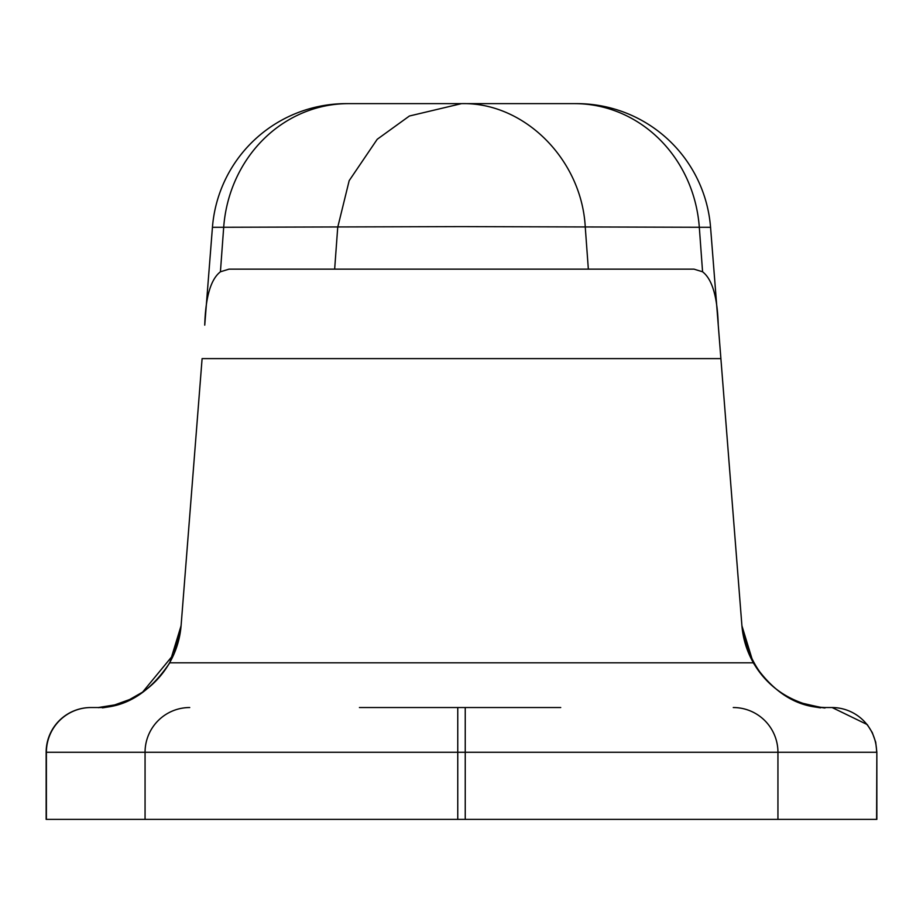 <?xml version="1.0" encoding="UTF-8"?>
<svg xmlns="http://www.w3.org/2000/svg" width="923" height="923" viewBox="0 0 923 923"><rect width="100%" height="100%" fill="white"/><g stroke="black" fill="none" stroke-linecap="round" stroke-linejoin="round"><path stroke-width="1.38" d="M876.608 819.37L876.85 752.268L876.85 819.37L46.15 819.37L46.15 752.268A44.731 44.731 0 0 1 90.881 707.537L98.323 707.537L90.881 707.537M104.737 707.537L98.334 707.537L104.737 707.537M359.428 707.537L560.734 707.537M818.263 707.537L832.119 707.537L818.263 707.537M815.147 707.006A89.473 87.477 -90 0 0 824.666 707.537L815.182 707.006L820.524 707.849M102.476 707.849L107.818 707.006L98.334 707.537A89.473 87.477 -90 0 0 107.853 707.006M718.256 325.138L710.56 227.3L461.5 226.608L212.44 227.3A134.204 134.204 0 0 1 346.229 103.63L576.771 103.63L346.229 103.63A134.204 134.204 0 0 0 212.44 227.3L204.744 325.138C205.552 297.021 210.779 279.231 220.424 271.789L229.008 269.147L693.992 269.147L702.576 271.789C712.21 279.196 717.436 296.975 718.256 325.138L741.919 625.771L753.237 662.806C770.82 688.996 791.461 703.73 815.182 707.006M710.56 227.3A134.204 134.204 0 0 0 576.771 103.63A134.204 134.204 0 0 1 710.56 227.3L720.898 358.609L202.102 358.609L181.081 625.771L169.763 662.806L753.237 662.806M212.44 227.3L204.744 325.138M588.343 269.147L585.274 227.3C581.767 159.506 524.31 102.084 461.5 103.63L409.408 116.01L377.219 139.281L349.182 180.643L337.726 227.3L334.657 269.147M107.818 707.006C131.539 703.73 152.18 688.996 169.763 662.806M98.276 707.653A89.473 89.462 -175.5 0 0 181.104 625.436L173.997 654.015L142.603 692.123L129.566 699.565L114.637 704.93L98.334 707.537M824.724 707.653A89.473 89.462 -4.5 0 1 741.896 625.425C748.507 665.541 768.859 691.5 802.941 703.326C819.901 707.353 827.146 708.749 824.677 707.537L824.666 707.537M457.762 819.37L457.762 752.268L46.15 752.268M145.061 819.37L145.061 752.268A44.731 44.673 90 0 1 189.734 707.537M46.392 819.37L46.392 752.268A44.731 44.673 90 0 1 91.065 707.537M831.935 707.537A44.731 44.673 -90 0 1 876.608 752.268L457.762 752.268L457.762 707.537M777.939 819.37L777.939 752.268A44.731 44.673 -90 0 0 733.266 707.537M465.238 819.37L465.238 707.537M574.579 103.63A134.204 125.124 -90 0 1 699.311 227.3L702.576 271.789M348.421 103.63A134.204 125.124 90 0 0 223.689 227.3L220.424 271.789M876.85 752.268L875.696 742.173L872.293 732.597L867.251 724.578L832.119 707.537"/></g></svg>
